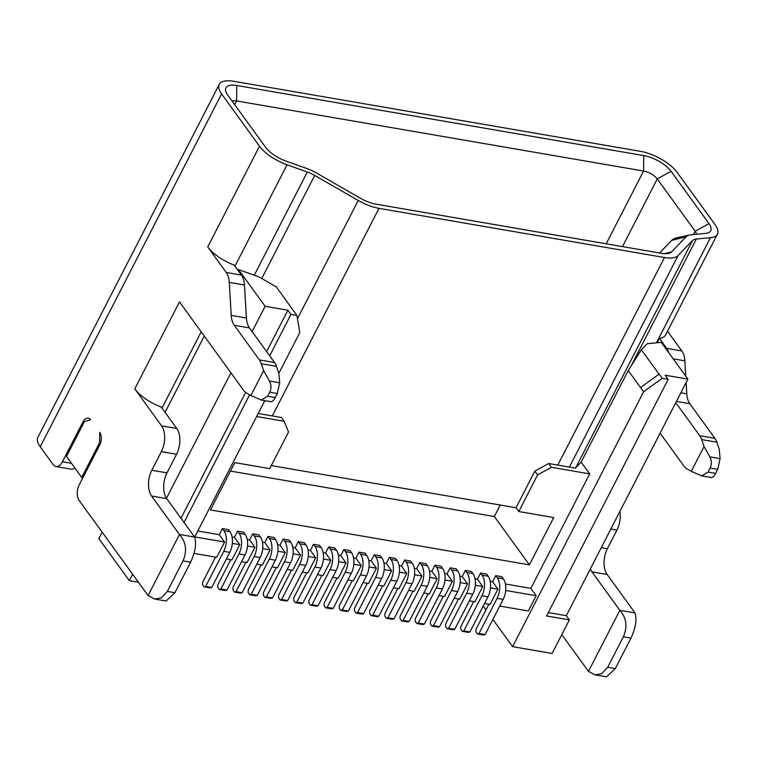 <?xml version="1.0" encoding="UTF-8"?>
<svg xmlns="http://www.w3.org/2000/svg" width="758" height="758" viewBox="0 0 758 758"><rect width="100%" height="100%" fill="white"/><g stroke="black" fill="none" stroke-linecap="round" stroke-linejoin="round"><path stroke-width="1.14" d="M715.078 224.662L677.159 172.369A29.941 11.938 27.2 0 0 640.681 151.382L233.701 81.286A29.941 11.938 27.2 0 0 219.252 84.403A29.941 11.938 27.2 0 0 221.582 93.907L259.492 146.199A29.941 11.938 27.2 0 0 287.055 164.789L307.322 172.019A18.713 7.457 -152.8 0 1 314.712 175.439L358.231 200.472A29.941 11.938 27.2 0 0 378.981 208.346L664.472 257.521A29.941 11.938 27.2 0 0 678.078 255.56L692.547 240.513A18.713 7.457 -152.8 0 1 696.365 239.016L710.454 237.709A29.941 11.938 27.2 0 0 717.409 234.165A29.941 11.938 27.2 0 0 715.078 224.662M708.995 223.619A22.456 8.954 -152.8 0 1 706.987 233.18A22.456 8.954 -152.8 0 1 705.537 233.407L691.448 234.715A26.198 10.441 27.2 0 0 689.761 234.971A26.198 10.441 27.2 0 0 686.094 236.799L671.635 251.846A22.456 8.954 -152.8 0 1 668.49 253.418A22.456 8.954 -152.8 0 1 661.421 253.314L375.93 204.148A22.456 8.954 -152.8 0 1 360.372 198.236L316.853 173.203A26.198 10.441 27.2 0 0 306.507 168.409L286.24 161.189A22.456 8.954 -152.8 0 1 265.565 147.242L227.656 94.949A22.456 8.954 -152.8 0 1 226.121 92.315A22.456 8.954 -152.8 0 1 236.742 85.483L643.722 155.579A22.456 8.954 -152.8 0 1 671.086 171.327L708.995 223.619L695.181 231.209A11.228 4.472 -152.8 0 1 696.223 234.269M717.409 234.165L665.638 334.894A29.941 11.938 -152.8 0 1 659.413 338.362L666.633 348.32L681.821 350.935L667.523 331.227M681.821 350.935A18.713 10.612 99.8 0 1 684.862 360.846L685.763 376.176M686.142 382.525L686.805 393.828A18.713 10.612 -80.2 0 0 689.846 403.739L714.955 438.37A18.713 10.612 99.8 0 1 716.869 442.198L719.209 449.134L720.1 458.628L717.693 469.363L710.104 468.056C711.847 464.275 711.762 460.542 709.839 456.856L704.03 446.519L701.681 439.583A18.713 10.612 -80.2 0 0 699.767 435.755L714.955 438.37M619.902 511.413A18.713 10.612 99.8 0 1 616.946 530.107L607.376 548.726A18.713 10.612 -80.2 0 0 607.149 574.498L635.024 612.947C636.995 619.674 635.659 628.05 630.997 638.056L615.316 668.584L606.485 676.856L594.973 674.876L601.672 673.748L607.717 667.277L623.408 636.748C627.652 626.667 626.459 617.865 619.836 610.332L591.97 571.883A18.713 10.612 99.8 0 1 590.359 568.888M659.413 338.362L657.167 342.739M668.708 352.65A18.713 10.612 -80.2 0 0 666.633 348.32M675.785 402.669L699.767 435.755M660.095 433.197L684.076 466.274A18.713 10.612 -80.2 0 0 686.71 468.719L691.277 471.324L704.03 446.519M232.185 101.193A11.228 4.472 -152.8 0 1 236.61 100.947L643.589 171.043A11.228 4.472 -152.8 0 1 657.271 178.916L695.181 231.209L693.475 234.525M561.792 634.598L588.464 671.38L619.836 610.332L635.024 612.947M234.203 265.129A29.941 11.938 -152.8 0 1 208.261 247.648L226.244 272.473L241.423 275.088L234.203 265.129M226.244 272.473A18.713 10.612 -80.2 0 1 229.276 282.383L231.228 315.366A18.713 10.612 99.8 0 0 234.269 325.277L259.369 359.898L274.557 362.523L249.448 327.892A18.713 10.612 -80.2 0 1 246.416 317.981L244.464 284.999A18.713 10.612 99.8 0 0 241.423 275.088M691.277 471.324L701.652 475.91L708.029 472.101L710.104 468.056M708.029 472.101L715.618 473.409C713.695 476.953 711.999 478.222 710.54 477.237M702.06 475.967L711.042 477.521M715.618 473.409L717.693 469.363M82.935 477.644L81.741 477.436L99.63 442.634L99.715 432.325A9.352 5.306 99.8 0 1 99.601 445.211L79.211 484.893A11.228 6.367 -80.2 0 0 79.069 500.356L148.075 595.532L179.447 534.475L151.572 496.035A18.713 10.612 99.8 0 1 151.799 470.263L161.369 451.645A18.713 10.612 -80.2 0 0 161.596 425.873L176.785 428.488L161.255 407.074A29.941 11.938 -152.8 0 1 134.772 388.873L179.485 301.883L243.688 390.427A18.713 10.612 -80.2 0 0 246.312 392.871L250.889 395.477L263.632 370.671L261.283 363.736A18.713 10.612 -80.2 0 0 259.369 359.898M259.492 146.199L207.758 246.862L208.27 247.676M505.415 583.982L530.865 588.369L589.696 473.902L581.159 462.134L575.407 468.131L548.678 463.526L534.864 471.116L516.037 507.746L271.298 465.592M256.64 416.54L284.155 421.277L281.408 417.487L258.203 413.498M284.155 421.277L288.552 432.003L269.734 468.634L234.8 462.617L210.487 509.935L529.387 564.852L553.71 517.543L518.785 511.527L516.037 507.746M165.073 412.333L204.272 336.059M238.021 270.388L238.457 269.526L265.111 306.298L287.898 310.221L266.636 351.589M166.476 498.233L230.925 372.822M252.12 331.578L265.111 306.298M132.622 574.223L129.324 580.647L98.862 538.625L102.159 532.201M100.568 442.795L99.63 442.634M221.582 93.907L40.231 446.784L53.174 464.645A11.228 6.367 -80.2 0 0 55.978 466.549A11.228 6.367 -80.2 0 0 62.45 461.783L82.849 422.102A9.352 5.306 99.8 0 1 88.241 418.132A9.352 5.306 99.8 0 1 90.581 419.724L84.394 421.628L66.514 456.43L81.741 477.436M193.982 553.397L216.731 557.31L224.576 542.055L194.778 536.92M226.396 558.978L231.92 559.935L239.765 544.67L232.346 543.391M241.584 561.593L247.108 562.55L254.953 547.285L247.525 546.006M256.763 564.208L262.296 565.165L270.132 549.901L262.713 548.621M271.951 566.823L277.475 567.78L285.321 552.516L277.902 551.237M287.14 569.438L292.664 570.395L300.509 555.131L293.09 553.852M302.328 572.053L307.852 573.01L315.698 557.746L308.269 556.467M317.507 574.668L323.031 575.625L330.876 560.361L323.458 559.082M332.696 577.283L338.22 578.24L346.065 562.976L338.646 561.697M347.884 579.898L353.408 580.855L361.253 565.591L353.834 564.312M363.073 582.514L368.596 583.471L376.442 568.206L369.013 566.927M378.251 585.138L383.775 586.086L391.621 570.821L384.202 569.542M393.44 587.753L398.964 588.701L406.809 573.436L399.39 572.157M408.628 590.368L414.152 591.316L421.998 576.052L414.569 574.772M423.817 592.983L429.341 593.931L437.176 578.667L429.758 577.388M438.996 595.599L444.52 596.546L452.365 581.282L444.946 580.003M454.184 598.214L459.708 599.161L467.553 583.897L460.134 582.618M469.373 600.829L474.896 601.776L482.742 586.512L475.313 585.233M484.561 603.444L490.085 604.391L497.921 589.127L490.502 587.848M499.74 606.059L528.345 610.986L536.19 595.722L505.69 590.473M40.231 446.784A29.941 11.938 -152.8 0 1 37.9 437.281L219.252 84.403M274.557 362.523A18.713 10.612 99.8 0 1 276.471 366.351L278.821 373.287L279.711 382.781L277.305 393.516L269.715 392.208C271.459 388.418 271.373 384.685 269.45 381.009L263.632 370.671M151.799 470.263L166.987 472.878A18.713 10.612 -80.2 0 0 166.76 498.65L194.635 537.09C196.606 543.827 195.261 552.203 190.609 562.209L174.918 592.737L166.087 600.999L154.575 599.028L161.283 597.901L167.328 591.43L183.019 560.901C187.254 550.82 186.07 542.008 179.447 534.475L194.635 537.09M166.987 472.878L176.557 454.26A18.713 10.612 99.8 0 0 176.785 428.488M74.881 467.97A11.228 6.367 99.8 0 1 71.167 469.164L55.978 466.549M134.772 388.873L161.596 425.873M250.889 395.477L261.254 400.063L267.631 396.254L275.23 397.562C273.306 401.096 271.61 402.375 270.142 401.389M261.662 400.12L270.653 401.664M275.23 397.562L277.305 393.516M267.631 396.254L269.715 392.208M148.075 595.532L154.575 599.019M588.464 671.38L594.973 674.866M689.761 234.971L676.951 237.775A37.426 14.923 27.2 0 0 671.721 240.39L659.593 253.001M548.318 612.587L566.311 615.685L569.353 619.883L552.099 653.462L512.616 646.659L492.871 619.428M566.311 615.685L687.894 379.114L661.232 342.341L647.18 343.715L641.372 349.77L659.043 374.139L640.567 387.575L628.23 370.558L581.159 462.134M530.865 588.369L536.19 595.722M569.353 619.883L546.575 615.96L668.158 379.388L662.189 378.365L643.608 391.772L640.567 387.575L659.043 374.139M643.608 391.772L512.616 646.659M485.954 609.887L483.197 606.087M204.139 586.891L205.683 586.417L211.757 587.459L210.212 587.933L204.139 586.891L202.613 584.788L202.642 582.21L215.537 557.111M224.576 542.055L219.242 534.703L222.388 528.591L223.904 530.695A14.971 8.49 -80.2 0 1 223.724 551.312L205.683 586.417M211.757 587.459L229.797 552.355L223.724 551.312M222.388 528.591L228.461 529.643L229.977 531.737A14.971 8.49 99.8 0 1 229.797 552.355M485.101 634.541L503.151 599.436A14.971 8.49 99.8 0 0 503.331 578.818L501.805 576.715L495.732 575.673L497.257 577.776A14.971 8.49 -80.2 0 1 497.068 598.384L479.028 633.489L485.101 634.541L483.557 635.014L477.483 633.963L479.028 633.489M490.227 581.367L492.596 581.774L495.732 575.673M469.922 631.926L487.962 596.821A14.971 8.49 99.8 0 0 488.143 576.203L486.617 574.1L480.544 573.057L482.069 575.161A14.971 8.49 -80.2 0 1 481.889 595.769L463.849 630.874L469.922 631.926L468.378 632.399L462.295 631.348L463.849 630.874M475.039 578.752L477.407 579.159L480.544 573.057M454.734 629.311L472.774 594.206A14.971 8.49 99.8 0 0 472.954 573.588L471.438 571.485L465.355 570.442L466.881 572.546A14.971 8.49 -80.2 0 1 466.701 593.154L448.66 628.259L454.734 629.311L453.189 629.784L447.116 628.733L448.66 628.259M459.86 576.137L462.219 576.544L465.355 570.442M439.545 626.695L457.586 591.591A14.971 8.49 99.8 0 0 457.775 570.973L456.25 568.87L450.176 567.827L451.692 569.931A14.971 8.49 -80.2 0 1 451.512 590.539L433.472 625.644L439.545 626.695L438.001 627.169L431.927 626.117L433.472 625.644M444.671 573.522L447.04 573.929L450.176 567.827M424.357 624.08L442.407 588.975A14.971 8.49 99.8 0 0 442.587 568.358L441.061 566.254L434.988 565.212L436.513 567.316A14.971 8.49 -80.2 0 1 436.324 587.924L418.283 623.029L424.357 624.08L422.812 624.554L416.739 623.502L418.283 623.029M429.483 570.907L431.852 571.314L434.988 565.212M409.178 621.456L427.218 586.36A14.971 8.49 99.8 0 0 427.398 565.743L425.873 563.639L419.799 562.597L421.325 564.691A14.971 8.49 -80.2 0 1 421.145 585.309L403.104 620.414L409.178 621.456L407.633 621.939L401.55 620.887L403.104 620.414M414.304 568.292L416.663 568.699L419.799 562.597M393.989 618.841L412.03 583.736A14.971 8.49 99.8 0 0 412.21 563.128L410.694 561.024L404.62 559.982L406.136 562.076A14.971 8.49 -80.2 0 1 405.956 582.694L387.916 617.798L393.989 618.841L392.445 619.324L386.372 618.272L387.916 617.798M399.115 565.676L401.475 566.084L404.62 559.982M378.801 616.226L396.841 581.121A14.971 8.49 99.8 0 0 397.031 560.513L395.505 558.409L389.432 557.367L390.957 559.461A14.971 8.49 -80.2 0 1 390.768 580.078L372.728 615.183L378.801 616.226L377.257 616.709L371.183 615.657L372.728 615.183M383.927 563.061L386.296 563.469L389.432 557.367M363.622 613.61L381.662 578.506A14.971 8.49 99.8 0 0 381.843 557.897L380.317 555.794L374.244 554.752L375.769 556.846A14.971 8.49 -80.2 0 1 375.589 577.463L357.539 612.568L363.622 613.61L362.068 614.094L355.995 613.042L357.539 612.568M368.739 560.446L371.107 560.854L374.244 554.752M348.434 610.995L366.474 575.89A14.971 8.49 99.8 0 0 366.654 555.282L365.129 553.179L359.055 552.137L360.581 554.231A14.971 8.49 -80.2 0 1 360.401 574.848L342.36 609.953L348.434 610.995L346.889 611.479L340.816 610.427L342.36 609.953M353.56 557.831L355.919 558.239L359.055 552.137M333.245 608.38L351.286 573.275A14.971 8.49 99.8 0 0 351.466 552.667L349.95 550.564L343.876 549.522L345.392 551.616A14.971 8.49 -80.2 0 1 345.212 572.233L327.172 607.338L333.245 608.38L331.701 608.854L325.627 607.812L327.172 607.338M338.371 555.216L340.73 555.623L343.876 549.522M318.057 605.765L336.097 570.66A14.971 8.49 99.8 0 0 336.287 550.052L334.761 547.949L328.688 546.897L330.213 549A14.971 8.49 -80.2 0 1 330.024 569.618L311.983 604.723L318.057 605.765L316.512 606.239L310.439 605.197L311.983 604.723M323.183 552.601L325.552 553.008L328.688 546.897M302.878 603.15L320.918 568.045A14.971 8.49 99.8 0 0 321.098 547.437L319.573 545.334L313.499 544.282L315.025 546.385A14.971 8.49 -80.2 0 1 314.845 567.003L296.795 602.108L302.878 603.15L301.324 603.624L295.25 602.582L296.795 602.108M307.994 549.986L310.363 550.393L313.499 544.282M287.689 600.535L305.73 565.43A14.971 8.49 99.8 0 0 305.91 544.822L304.384 542.719L298.311 541.667L299.836 543.77A14.971 8.49 -80.2 0 1 299.656 564.388L281.616 599.493L287.689 600.535L286.145 601.009L280.072 599.966L281.616 599.493M292.815 547.371L295.175 547.778L298.311 541.667M272.501 597.92L290.541 562.815A14.971 8.49 99.8 0 0 290.721 542.207L289.205 540.103L283.132 539.052L284.648 541.155A14.971 8.49 -80.2 0 1 284.468 561.773L266.428 596.878L272.501 597.92L270.957 598.394L264.883 597.351L266.428 596.878M277.627 544.756L279.986 545.163L283.132 539.052M257.313 595.305L275.353 560.2A14.971 8.49 99.8 0 0 275.542 539.582L274.017 537.488L267.944 536.437L269.469 538.54A14.971 8.49 -80.2 0 1 269.279 559.158L251.239 594.263L257.313 595.305L255.768 595.779L249.695 594.736L251.239 594.263M262.439 542.141L264.807 542.548L267.944 536.437M242.134 592.69L260.174 557.585A14.971 8.49 99.8 0 0 260.354 536.967L258.829 534.873L252.755 533.822L254.281 535.925A14.971 8.49 -80.2 0 1 254.101 556.543L236.06 591.647L242.134 592.69L240.58 593.163L234.506 592.121L236.06 591.647M247.25 539.525L249.619 539.933L252.755 533.822M226.945 590.075L244.986 554.97A14.971 8.49 99.8 0 0 245.166 534.352L243.64 532.258L237.567 531.206L239.092 533.31A14.971 8.49 -80.2 0 1 238.912 553.927L220.872 589.032L226.945 590.075L225.401 590.548L219.327 589.506L220.872 589.032M232.071 536.91L234.43 537.318L237.567 531.206M197.81 531.007L219.242 534.703M518.785 511.527L537.602 474.896L551.426 467.307L589.696 473.902M488.882 604.183L475.986 629.292L475.958 631.869L477.483 633.963M497.921 589.127L492.596 581.774M239.765 544.67L234.43 537.318M254.953 547.285L249.619 539.933M270.132 549.901L264.807 542.548M285.321 552.516L279.986 545.163M300.509 555.131L295.175 547.778M315.698 557.746L310.363 550.393M330.876 560.361L325.552 553.008M346.065 562.976L340.73 555.623M361.253 565.591L355.919 558.239M376.442 568.206L371.107 560.854M391.621 570.821L386.296 563.469M406.809 573.436L401.475 566.084M421.998 576.052L416.663 568.699M437.176 578.667L431.852 571.314M452.365 581.282L447.04 573.929M467.553 583.897L462.219 576.544M482.742 586.512L477.407 579.159M194.654 537.147L264.798 400.66M278.83 373.372L299.798 332.563L296.909 315.451L290.939 314.418L269.677 355.786M138.42 582.21L129.324 580.647M249.647 394.766L184.023 522.461M668.158 379.388L665.117 375.191L687.894 379.114M628.23 370.558L641.372 349.77M551.426 467.307L548.678 463.526M537.602 474.896L534.864 471.116M294 311.434L276.3 286.894L258.791 276.822L238.457 269.526M296.909 315.451L293.971 311.263M245.639 392.436L180.972 518.254M290.939 314.418L287.898 310.221M662.189 378.365L659.147 374.158M230.726 559.726L217.821 584.825L217.802 587.403L219.327 589.506M245.914 562.341L233.009 587.441L232.99 590.018L234.506 592.121M261.093 564.956L248.198 590.056L248.169 592.633L249.695 594.736M276.282 567.571L263.377 592.671L263.358 595.248L264.883 597.351M291.47 570.187L278.565 595.286L278.546 597.863L280.072 599.966M306.658 572.802L293.753 597.901L293.734 600.478L295.25 602.582M321.837 575.417L308.942 600.516L308.913 603.093L310.439 605.197M337.026 578.032L324.121 603.131L324.102 605.708L325.627 607.812M352.214 580.647L339.309 605.746L339.29 608.323L340.816 610.427M367.393 583.262L354.498 608.361L354.479 610.939L355.995 613.042M382.582 585.877L369.686 610.976L369.658 613.554L371.183 615.657M397.77 588.492L384.865 613.601L384.846 616.169L386.372 618.272M412.958 591.107L400.053 616.216L400.034 618.793L401.55 620.887M428.137 593.722L415.242 618.831L415.213 621.408L416.739 623.502M443.326 596.338L430.43 621.446L430.402 624.024L431.927 626.117M458.514 598.953L445.609 624.061L445.59 626.639L447.116 628.733M473.703 601.568L460.798 626.677L460.779 629.254L462.295 631.348M230.451 471.078L494.358 516.53L500.271 505.027M529.387 564.852L494.358 516.53M671.086 171.327L657.271 178.916L622.479 246.606M710.454 237.709L656.437 342.815M673.189 358.837L684.862 360.846M680.855 392.805L686.805 393.828M676.42 401.427L689.846 403.739M234.269 325.277L249.448 327.892M701.681 439.583L716.869 442.198M720.1 458.628L709.839 456.856M287.055 164.789L234.952 266.162M201.202 331.833L162.004 408.107M307.322 172.019L254.29 275.201M314.712 175.439L261.737 278.518M358.231 200.472L297.458 318.72M378.981 208.346L272.302 415.924M664.472 257.521L557.793 465.09M678.078 255.56L569.372 467.089M692.547 240.513L575.739 467.781M696.365 239.016L631.111 366M236.742 85.483L236.61 100.947L234.696 104.661M643.722 155.579L643.589 171.043L606.192 243.801M84.043 422.31L82.849 422.102M71.527 463.346L62.45 461.783M229.276 282.383L244.464 284.999M231.228 315.366L246.416 317.981M261.283 363.736L276.471 366.351M279.711 382.781L269.45 381.009M161.369 451.645L176.557 454.26M151.572 496.035L166.76 498.65M591.97 571.883L607.149 574.498M183.019 560.901L190.609 562.209M174.918 592.737L167.328 591.43M601.265 547.674L607.376 548.726M610.834 529.056L616.946 530.107M623.408 636.748L630.997 638.056M615.316 668.584L607.717 667.277M686.094 236.799L671.721 240.39M671.635 251.846L664.349 253.665M229.977 531.737L223.904 530.695M244.986 554.97L238.912 553.927M245.166 534.352L239.092 533.31M260.174 557.585L254.101 556.543M260.354 536.967L254.281 535.925M275.353 560.2L269.279 559.158M275.542 539.582L269.469 538.54M290.541 562.815L284.468 561.773M290.721 542.207L284.648 541.155M305.73 565.43L299.656 564.388M305.91 544.822L299.836 543.77M320.918 568.045L314.845 567.003M321.098 547.437L315.025 546.385M336.097 570.66L330.024 569.618M336.287 550.052L330.213 549M351.286 573.275L345.212 572.233M351.466 552.667L345.392 551.616M366.474 575.89L360.401 574.848M366.654 555.282L360.581 554.231M381.662 578.506L375.589 577.463M381.843 557.897L375.769 556.846M396.841 581.121L390.768 580.078M397.031 560.513L390.957 559.461M412.03 583.736L405.956 582.694M412.21 563.128L406.136 562.076M427.218 586.36L421.145 585.309M427.398 565.743L421.325 564.691M442.407 588.975L436.324 587.924M442.587 568.358L436.513 567.316M457.586 591.591L451.512 590.539M457.775 570.973L451.692 569.931M472.774 594.206L466.701 593.154M472.954 573.588L466.881 572.546M487.962 596.821L481.889 595.769M488.143 576.203L482.069 575.161M503.331 578.818L497.257 577.776M503.151 599.436L497.068 598.384"/></g></svg>
